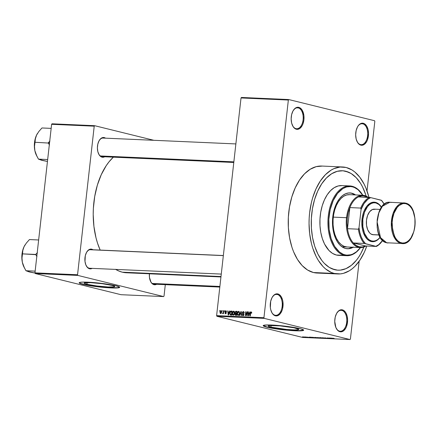 <?xml version="1.0" encoding="UTF-8"?>
<svg xmlns="http://www.w3.org/2000/svg" width="437" height="437" viewBox="0 0 437 437"><rect width="100%" height="100%" fill="white"/><g stroke="black" fill="none" stroke-linecap="round" stroke-linejoin="round"><path stroke-width="0.66" d="M271.628 312.198A10.477 6.085 92.5 0 0 275.02 315.219L275.43 315.814A11.062 6.424 -87.5 0 1 271.738 312.411A11.062 6.424 -87.5 0 1 272.42 296.936A11.062 6.424 -87.5 0 1 277.888 293.932L276.632 293.839L274.168 294.909L272.087 297.499L270.7 301.213L270.35 307.621L270.721 309.658L272.125 313.105L274.223 315.301L275.43 315.814L277.943 315.58L280.259 313.711L282.029 310.505L282.619 308.538L282.968 302.131L282.597 300.093L281.188 296.641L279.096 294.445L277.888 293.932L277.348 294.489A10.477 6.085 92.5 0 0 272.295 297.138A10.477 6.085 -87.5 0 1 276.648 294.385A10.477 6.085 -87.5 0 1 277.348 294.489L275.944 294.429L277.348 294.489A10.477 6.085 -87.5 0 1 282.231 305.731A10.477 6.085 -87.5 0 1 275.725 315.323A10.477 6.085 -87.5 0 1 275.02 315.219A10.477 6.085 92.5 0 0 282.171 306.332A10.477 6.085 92.5 0 0 277.348 294.489L277.888 293.932A11.062 6.424 -87.5 0 1 282.979 306.435A11.062 6.424 -87.5 0 1 275.43 315.814L275.02 315.219A10.477 6.085 -87.5 0 1 271.628 312.193M295.953 128.642A10.477 6.085 92.5 0 0 303.098 119.754A10.477 6.085 92.5 0 0 298.274 107.912L298.815 107.355A11.062 6.424 -87.5 0 1 303.906 119.858A11.062 6.424 -87.5 0 1 296.357 129.237L295.953 128.642A10.477 6.085 -87.5 0 1 292.555 125.616A10.477 6.085 92.5 0 0 295.953 128.642L296.357 129.237L297.613 129.33L300.077 128.26L302.158 125.67L302.956 123.922L303.906 119.858L303.895 115.548L302.12 110.064L300.022 107.868L298.815 107.355L296.302 107.589L295.095 108.332L293.014 110.922L291.626 114.631L291.151 118.902L291.648 123.081L293.058 126.528L295.15 128.724L296.357 129.237A11.062 6.424 -87.5 0 1 292.664 125.834A11.062 6.424 -87.5 0 1 293.347 110.359A11.062 6.424 -87.5 0 1 298.815 107.355L298.274 107.912A10.477 6.085 -87.5 0 1 303.158 119.148A10.477 6.085 -87.5 0 1 296.652 128.74A10.477 6.085 -87.5 0 1 295.953 128.642M360.47 144.56A10.477 6.085 92.5 0 0 367.621 135.672A10.477 6.085 92.5 0 0 362.797 123.829L363.333 123.278A11.062 6.424 -87.5 0 1 368.424 135.776A11.062 6.424 -87.5 0 1 360.88 145.16L360.47 144.56A10.477 6.085 -87.5 0 1 357.073 141.539A10.477 6.085 92.5 0 0 360.47 144.56L360.88 145.16L362.136 145.253L364.595 144.183L366.681 141.593L367.473 139.845L368.544 133.613L368.041 129.434L366.638 125.987L364.545 123.791L363.333 123.278L360.82 123.513L358.504 125.381L357.532 126.845L356.15 130.554L355.669 134.825L356.171 138.999L357.575 142.451L359.667 144.647L360.88 145.16A11.062 6.424 -87.5 0 1 357.182 141.752A11.062 6.424 -87.5 0 1 357.865 126.277A11.062 6.424 -87.5 0 1 363.333 123.278L362.797 123.829A10.477 6.085 -87.5 0 1 367.675 135.071A10.477 6.085 -87.5 0 1 361.17 144.663A10.477 6.085 -87.5 0 1 360.47 144.56M339.544 331.142A10.477 6.085 92.5 0 0 346.694 322.249A10.477 6.085 92.5 0 0 341.865 310.407L342.406 309.855A11.062 6.424 -87.5 0 1 347.497 322.353A11.062 6.424 -87.5 0 1 339.953 331.738L339.544 331.142A10.477 6.085 -87.5 0 1 336.146 328.116A10.477 6.085 92.5 0 0 339.544 331.142L339.953 331.738L341.21 331.83L343.668 330.76L345.749 328.171L346.546 326.423L347.617 320.19L347.115 316.011L345.711 312.564L343.613 310.368L342.406 309.855L339.893 310.09L338.686 310.833L336.605 313.422L335.223 317.131L334.742 321.403L335.84 327.428L337.626 330.306L339.953 331.738A11.062 6.424 -87.5 0 1 336.255 328.329A11.062 6.424 -87.5 0 1 336.938 312.854A11.062 6.424 -87.5 0 1 342.406 309.855L341.865 310.407A10.477 6.085 -87.5 0 1 346.749 321.648A10.477 6.085 -87.5 0 1 340.243 331.241A10.477 6.085 -87.5 0 1 339.544 331.142M86.936 284.269L87.127 282.592L86.936 284.269L84.521 283.482L84.161 283.16L84.385 282.897L90.656 282.657L102.083 283.679L111.965 285.377A15.388 1.448 6.4 0 1 114.745 286.541A15.388 1.448 6.4 0 1 103.984 286.721A15.388 1.448 6.4 0 1 86.936 284.269A15.388 1.448 6.4 0 1 84.155 283.11A15.388 1.448 6.4 0 1 94.916 282.93A15.388 1.448 6.4 0 1 111.965 285.377L114.374 286.164L114.74 286.492L114.516 286.748L108.245 286.994L96.817 285.967L86.936 284.269M79.228 282.673A20.37 1.917 -173.6 0 0 82.883 284.094L82.861 284.323A20.37 1.917 6.4 0 1 79.179 282.783A20.37 1.917 6.4 0 1 93.42 282.548A20.37 1.917 6.4 0 1 115.991 285.787L106.732 284.066L93.092 282.521L83.478 282.094L79.916 282.368L79.184 282.848L80.905 283.777L86.952 285.186L105.754 287.59L118.307 287.852L119.367 287.606L119.52 287.054L115.991 285.787A20.37 1.917 6.4 0 1 119.667 287.327A20.37 1.917 6.4 0 1 105.426 287.562A20.37 1.917 6.4 0 1 82.861 284.323L82.883 284.094A20.37 1.917 -173.6 0 0 104.864 287.284A20.37 1.917 -173.6 0 0 119.645 287.207M295.986 328.236A15.388 1.448 6.4 0 1 298.766 329.4A15.388 1.448 6.4 0 1 288.005 329.58A15.388 1.448 6.4 0 1 270.956 327.127L271.148 325.45L270.956 327.127L268.181 326.018L269.208 325.57L280.133 325.887L294.03 327.799L298.761 329.351L297.734 329.793L294.538 329.919L286.809 329.476L270.956 327.127A15.388 1.448 6.4 0 1 268.176 325.969A15.388 1.448 6.4 0 1 278.937 325.789A15.388 1.448 6.4 0 1 295.986 328.236M263.232 325.478L266.903 326.952A20.37 1.917 -173.6 0 0 288.884 330.143A20.37 1.917 -173.6 0 0 303.666 330.066L299.416 330.645L289.802 330.219L278.052 328.941L266.903 326.952A20.37 1.917 -173.6 0 1 263.249 325.532M300.011 328.646A20.37 1.917 6.4 0 1 303.688 330.186A20.37 1.917 6.4 0 1 289.447 330.421A20.37 1.917 6.4 0 1 266.881 327.182L278.025 329.17L289.775 330.448L300.541 330.847L302.95 330.596L303.688 330.115L301.071 328.924L294.298 327.488L277.113 325.379L268.799 324.953L263.937 325.226L263.254 325.527L263.347 325.915L266.881 327.182A20.37 1.917 6.4 0 1 263.2 325.641A20.37 1.917 6.4 0 1 277.446 325.401A20.37 1.917 6.4 0 1 300.011 328.646M89.536 268.771L89.126 268.176A9.314 5.408 -87.5 0 1 86.122 265.51A9.314 5.408 92.5 0 0 89.126 268.176L89.536 268.771L90.661 268.859L92.163 268.373A9.893 5.747 -87.5 0 1 89.536 268.771A9.893 5.747 -87.5 0 1 86.231 265.723A9.893 5.747 -87.5 0 1 86.843 251.876A9.893 5.747 -87.5 0 1 91.732 249.194A9.893 5.747 -87.5 0 1 92.988 249.767L90.606 249.112L88.405 250.068L86.542 252.384L85.302 255.705L84.991 261.441L85.86 264.92L87.455 267.493L89.536 268.771M91.251 249.691L91.732 249.194L91.251 249.691M149.432 273.491L149.443 277.348L151.033 282.253L151.907 283.4L153.988 284.678L156.615 284.279A9.893 5.747 -87.5 0 1 153.988 284.678L153.578 284.083A9.314 5.408 -87.5 0 1 150.574 281.412M102.056 157.173L101.646 156.577A9.314 5.408 -87.5 0 1 98.642 153.906A9.314 5.408 92.5 0 0 101.646 156.577L102.056 157.173L103.176 157.254L104.683 156.774A9.893 5.747 -87.5 0 1 102.056 157.173A9.893 5.747 -87.5 0 1 98.746 154.124A9.893 5.747 -87.5 0 1 99.357 140.277A9.893 5.747 -87.5 0 1 104.252 137.595A9.893 5.747 -87.5 0 1 105.503 138.163L103.127 137.508L100.925 138.469L99.062 140.785L97.822 144.106L97.391 147.925L97.839 151.661L99.095 154.747L100.974 156.714L102.056 157.173M103.771 138.087L104.252 137.595L103.771 138.087M340.461 310.346L341.865 310.407L340.461 310.346M361.388 123.769L362.797 123.829L361.388 123.769M296.87 107.846L298.274 107.912L296.87 107.846M342.57 166.972L321.747 166.049A53.549 31.109 92.5 0 0 288.491 215.075A53.549 31.109 92.5 0 0 313.438 272.524L334.267 273.447A53.549 31.109 -87.5 0 1 309.32 215.998A53.549 31.109 -87.5 0 1 342.57 166.972A53.549 31.109 -87.5 0 1 346.148 167.486A53.549 31.109 -87.5 0 1 368.959 197.355L366.042 188.342L364.212 184.305L359.869 177.302L354.778 171.96L352.003 169.977L346.148 167.486L340.068 167.032L333.988 168.633L331.028 170.184L325.39 174.724L320.326 181.022L316.022 188.833L312.652 197.863L311.357 202.724L309.609 212.917L309.178 218.145L309.041 223.4L309.664 233.768L311.466 243.622L312.788 248.238L316.202 256.628L318.267 260.321L323.009 266.526L325.641 268.974L331.295 272.453L334.267 273.447L313.438 272.524L317.038 273.043M115.701 269.416A61.699 35.845 92.5 0 0 122.273 272.175L220.996 276.539L122.273 272.175L126.419 272.775M113.363 157.156A61.699 35.845 92.5 0 0 100.177 250.084L97.522 243.136L96.003 237.815L93.928 226.459L93.207 214.512L93.365 208.46L94.709 196.497L97.369 185.091L101.258 174.691L106.213 165.689L109.031 161.821L113.363 157.156M233.79 162.477L102.269 156.665A9.314 5.408 -87.5 0 1 101.646 156.577M219.811 287.071L154.201 284.17A9.314 5.408 -87.5 0 1 153.578 284.083L153.988 284.678A9.893 5.747 -87.5 0 1 150.683 281.63A9.893 5.747 -87.5 0 1 149.405 273.791M221.269 274.081L89.749 268.263A9.314 5.408 -87.5 0 1 89.126 268.176M345.733 171.233A49.763 28.913 -87.5 0 1 366.14 196.104L365.693 194.656L366.14 196.104A49.763 28.913 -87.5 0 0 345.733 171.233L351.173 173.544L356.193 177.662L360.596 183.425L362.513 186.856L365.693 194.656L362.513 186.856L360.596 183.425L356.193 177.662L351.173 173.544L348.491 172.156L342.914 170.78L345.733 171.233A49.763 28.913 -87.5 0 0 342.406 170.752A49.763 28.913 -87.5 0 1 345.733 171.233M363.89 247.025A49.763 28.913 -87.5 0 1 338.009 270.186A49.763 28.913 -87.5 0 1 334.687 269.7A49.763 28.913 -87.5 0 1 311.499 216.315A49.763 28.913 -87.5 0 1 342.406 170.752A49.763 28.913 -87.5 0 0 311.499 216.315A49.763 28.913 -87.5 0 0 334.687 269.7L329.241 267.389L324.221 263.271L321.932 260.583L317.901 254.077L314.722 246.277L312.526 237.488L311.395 228.043L311.368 218.309L312.45 208.657L314.602 199.458L317.732 191.067L321.73 183.808L326.439 177.957L331.672 173.735L337.238 171.315L342.914 170.78L337.238 171.315L331.672 173.735L326.439 177.957L321.73 183.808L317.732 191.067L314.602 199.458L312.45 208.657L311.368 218.309L311.395 228.043L312.526 237.488L314.722 246.277L317.901 254.077L321.932 260.583L324.221 263.271L329.241 267.389L331.923 268.777L337.501 270.153L334.687 269.7A49.763 28.913 -87.5 0 0 338.009 270.186A49.763 28.913 -87.5 0 0 363.89 247.025L360.782 253.657L358.684 257.125L356.406 260.244L351.414 265.303L345.989 268.64L340.336 270.126L337.501 270.153L340.336 270.126L345.989 268.64L351.414 265.303L356.406 260.244L358.684 257.125L360.782 253.657L363.89 247.025M241.027 97.948L216.61 315.623L263.937 317.715L288.354 100.04L241.027 97.948L241.426 97.456L288.753 99.549L374.558 120.721L374.826 121.377L367.025 190.914L374.826 121.377L374.558 120.721L288.753 99.549L288.354 100.04L288.753 99.549L241.426 97.456L241.027 97.948L216.61 315.623L216.878 316.279L264.21 318.371L350.01 339.544L302.683 337.451L216.878 316.279L216.61 315.623L263.937 317.715L288.354 100.04L241.027 97.948M222.204 311.242L222.57 310.68L222.204 311.242M223.302 312.237L223.476 310.718L223.777 310.729L223.444 313.662L223.198 313.182L222.854 313.673L222.509 313.515L223.302 312.237L222.509 313.515L223.198 313.182L223.444 313.662L223.777 310.729L223.476 310.718L223.766 310.789L223.476 310.718L223.302 312.237L223.597 312.308L223.302 312.237M224.268 311.33L224.634 310.767L224.268 311.33M225.776 311.188L226.47 311.745L225.842 310.767L225.006 311.685L225.317 311.761L225.039 311.505L225.541 310.816L226.262 310.953L226.47 311.745L225.776 311.188L225.312 311.696L226.131 312.373L226.279 313.083L225.377 313.788L224.913 312.936L225.552 313.389L225.973 312.908L225.115 312.318L225.006 311.685L225.978 313.045L225.552 313.389L224.913 312.936L225.514 313.804L226.29 313.001L225.317 311.625L225.776 311.188L226.437 311.341M229.174 312.182L229.567 310.986L229.884 311.002L228.518 314.99L228.201 314.979L227.688 310.904L228.005 310.92L228.13 312.133L229.174 312.182L228.13 312.133L228.005 310.92L227.688 310.904L228.201 314.979L228.518 314.99L229.884 311.002L229.567 310.986L229.862 311.062L229.567 310.986L229.174 312.182L229.458 312.247L229.174 312.182M233.675 311.117L234.412 311.652L234.614 313.182L234.128 314.7L233.139 315.246L232.375 314.487L232.342 312.75L232.834 311.57L233.675 311.117L232.746 311.696L232.282 313.127L233.211 315.252L234.614 313.182L234.472 311.789L233.844 311.139M238.624 311.335L239.46 312.111L239.536 313.58L238.973 315.055L238.089 315.465L237.324 314.706L237.291 312.968L237.783 311.789L238.624 311.335L237.695 311.914L237.231 313.345L238.16 315.47L239.558 313.4L239.416 312.007L238.793 311.357M251.117 312.362L251.384 313.214L251.696 313.176L251.625 312.193L251.182 311.887L251.646 312.247L251.696 313.176L251.384 313.214L251.264 312.417L250.783 312.586L250.341 315.956L250.04 315.94L250.477 312.542L251.182 311.887L250.346 313.209L250.04 315.94L250.341 315.956L250.756 312.652L251.701 312.499L251.215 312.384M249.483 313.078L249.877 311.887L250.193 311.898L248.822 315.891L248.506 315.875L247.998 311.799L248.314 311.816L248.44 313.029L249.483 313.078L248.44 313.029L248.314 311.816L247.998 311.799L248.506 315.875L248.822 315.891L250.193 311.898L249.877 311.887L250.172 311.958L249.877 311.887L249.483 313.078L249.767 313.149L249.483 313.078M246.992 315.001L247.353 311.772L247.653 311.789L247.2 315.82L246.883 315.804L245.971 312.515L245.61 315.749L245.31 315.733L245.763 311.701L246.086 311.718L246.992 315.001L246.086 311.718L245.763 311.701L245.31 315.733L245.61 315.749L245.971 312.515L246.883 315.804L247.2 315.82L247.653 311.789L247.353 311.772L247.648 311.843L247.353 311.772L246.992 315.001L247.287 315.072L246.992 315.001M243.272 312.013L244.196 312.947L243.349 311.543L242.278 312.668L242.579 312.745L242.278 312.668L242.497 312.018L243.556 311.576L244.19 312.439L243.89 312.985L243.551 312.094L242.655 312.4L242.672 313.127L243.677 313.728L243.933 314.416L243.606 315.394L242.754 315.656L242.169 314.438L243.092 315.208L243.611 314.269L242.448 313.476L242.278 312.668L242.628 313.651L243.573 314.176L243.622 314.585L242.857 315.192L243.617 315.377L242.169 314.438L242.939 315.683L243.922 314.613L242.584 312.679L243.272 312.013L244.146 312.215M239.531 315.476L240.929 311.488L241.224 311.505L241.661 315.574L241.35 315.558L241.038 311.969L239.847 315.492L239.531 315.476L239.847 315.492L241.038 311.969L241.35 315.558L241.661 315.574L241.224 311.505L240.929 311.488L241.229 311.565L240.929 311.488L239.531 315.476M235.046 312.417L235.614 311.357L237.029 311.319L236.575 315.35L235.062 315.011L235.346 313.427L235.046 312.417L235.346 313.427L234.926 314.258L235.641 315.306L236.575 315.35L237.029 311.319L236.095 311.275L237.007 311.499L236.095 311.275L235.046 312.417M229.829 313.045L230.496 311.286L232.08 311.1L231.626 315.126L230.13 314.853L229.813 313.187L230.315 314.995L231.626 315.126L232.08 311.1L231.195 311.057L232.058 311.27L231.195 311.057L229.829 313.045L230.124 313.116L229.829 313.045M219.991 312.067L220.587 310.685L221.461 310.8L221.657 312.237L221.078 313.466L220.292 313.433L219.98 312.193L220.663 313.591L221.674 312.111L221.237 310.614L219.991 312.067M219.363 311.117L219.729 310.554L219.363 311.117M350.408 339.052L359.132 261.304L350.408 339.052L350.01 339.544L264.21 318.371L263.937 317.715L264.21 318.371L216.878 316.279L302.683 337.451L350.01 339.544L350.408 339.052M303.819 336.9L304.452 336.993L303.819 336.9M305.884 336.987L306.517 337.085L305.884 336.987M311.122 337.222L309.243 337.135L312.848 337.768L311.434 337.233L309.243 337.135L312.848 337.768L311.122 337.222M316.421 337.522L314.684 337.446L317.502 337.981L314.684 337.446L317.579 337.981L316.421 337.522M321.37 337.741L319.633 337.648L322.451 338.2L319.633 337.664L322.528 338.2L321.37 337.741M324.866 337.823L327.755 338.396L324.604 337.948M331.426 338.118L329.553 338.036L332.841 338.653L331.743 338.134L329.553 338.036L332.841 338.653L331.426 338.118M333.333 338.227L332.459 338.238L334.676 338.735L332.792 338.331L334.676 338.735L333.333 338.227M328.903 338.009L330.765 338.467L327.313 337.938L329.64 338.511L328.078 338.063L331.536 338.593L327.635 337.948L329.64 338.511L328.078 338.063L331.536 338.593L328.903 338.009M322.479 337.725L323.861 338.254L322.916 337.796L325.997 338.347L322.774 337.735L323.861 338.254L322.916 337.796L325.997 338.347L322.479 337.725M317.633 337.506L320.905 338.123L317.409 337.637M312.75 337.293L315.956 337.905L312.75 337.293C312.029 337.288 312.045 337.364 312.783 337.533L315.956 337.905L312.75 337.293C312.029 337.288 312.045 337.364 312.783 337.533L312.783 337.533M307.348 337.118L309.445 337.479L307.178 337.151M305.026 336.949L307.02 337.38L305.026 336.949M302.519 336.834L304.649 337.222L302.579 337.02M164.022 296.089L165.306 284.662L164.022 296.089L163.624 296.581L121.027 294.702L35.222 273.529L77.819 275.408L163.624 296.581L77.819 275.408L77.551 274.753L94.217 126.178L51.621 124.299L34.955 272.868L77.551 274.753L94.217 126.178L94.616 125.687L153.84 140.299L94.616 125.687L94.217 126.178L51.621 124.299L52.019 123.802L94.616 125.687L52.019 123.802L51.621 124.299L34.955 272.868L35.222 273.529L34.955 272.868L77.551 274.753L77.819 275.408L35.222 273.529L121.027 294.702L163.624 296.581L164.022 296.089M115.526 269.307L118.848 271.027L122.273 272.175A61.699 35.845 92.5 0 0 126.397 272.77L220.947 276.954M86.717 252.083A9.314 5.408 -87.5 0 1 90.574 249.658A9.314 5.408 -87.5 0 1 91.196 249.751A9.314 5.408 92.5 0 0 86.717 252.083M103.711 138.147A9.314 5.408 92.5 0 0 99.232 140.485A9.314 5.408 -87.5 0 1 103.088 138.059L235.871 143.926M322.298 166.082L316.186 166.655L310.199 169.266L304.567 173.806L299.498 180.099L295.199 187.915L291.829 196.945L289.518 206.838L288.349 217.227L288.376 227.699L289.594 237.859L291.96 247.32L293.544 251.668L297.444 259.403L302.186 265.603L307.582 270.033L313.438 272.524A53.549 31.109 92.5 0 0 317.016 273.043L337.845 273.961A53.549 31.109 -87.5 0 1 334.267 273.447L340.347 273.901L343.4 273.354L349.392 270.749L352.266 268.711L355.024 266.209L360.088 259.911L364.392 252.1L366.807 246.026A53.549 31.109 -87.5 0 1 337.845 273.961M293.222 110.561A10.477 6.085 -87.5 0 1 297.575 107.808A10.477 6.085 -87.5 0 1 298.274 107.912A10.477 6.085 92.5 0 0 293.222 110.561M357.739 126.484A10.477 6.085 -87.5 0 1 362.098 123.731A10.477 6.085 -87.5 0 1 362.797 123.829A10.477 6.085 92.5 0 0 357.745 126.479M336.812 313.061A10.477 6.085 -87.5 0 1 341.166 310.308A10.477 6.085 -87.5 0 1 341.865 310.407A10.477 6.085 92.5 0 0 336.812 313.061M150.574 281.417A9.314 5.408 92.5 0 0 153.578 284.083M79.212 282.619L80.932 283.547L85.472 284.667L97.937 286.579L112.659 287.754L117.526 287.704L119.64 287.213M332.033 338.342L331.197 338.304L332.033 338.342M320.141 337.61L319.633 337.664M322.162 337.938L320.479 337.872L322.255 338.134M319.638 337.872L318.781 337.839L319.638 337.872M315.192 337.391L314.684 337.446M317.213 337.719L315.53 337.654L317.306 337.916M314.602 337.79L313.067 337.304L314.624 337.79M312.641 337.413L313.061 337.359M311.728 337.44L310.887 337.408L311.728 337.44M303.939 337.074L302.754 336.894L304.043 337.206M320.479 337.872L320.037 337.703L320.414 337.681M315.53 337.654L315.099 337.511L315.465 337.462M250.641 313.28L250.346 313.209L250.641 313.28M251.625 312.193L251.182 311.887M249.511 313.591L249.472 313.285L249.511 313.591M248.32 311.881L247.998 311.799L248.32 311.881M249.696 313.34L248.44 313.029L249.696 313.34M249.325 313.542L248.915 314.706L249.205 314.777L248.915 314.706L248.691 315.459L248.489 313.509L249.603 313.613L248.489 313.509L248.691 315.459L249.325 313.542M246.331 312.602L245.971 312.515L246.331 312.602M246.102 311.789L245.763 311.701L246.102 311.789M242.475 314.514L242.169 314.438L242.475 314.514M242.983 315.208L243.627 315.367M243.917 314.662L243.622 314.585L243.917 314.662M243.922 314.258L243.573 314.176L243.922 314.258M243.879 314.066L243.13 313.881L243.879 314.066M243.83 313.946L242.628 313.651L243.83 313.946M244.119 312.023L243.83 312.346M243.507 315.219L243.638 315.629M237.526 313.422L237.231 313.345L237.526 313.422M238.072 312.007L237.695 311.914L238.072 312.007M238.575 311.805L237.815 312.34L237.52 314.066L238.209 315.001L237.559 314.29L237.531 313.373L238.575 311.805L239.552 313.455L238.209 315.001L238.875 315.164L238.094 314.984L238.864 315.17M235.8 314.842L236.619 314.935L236.324 314.864L236.461 313.657L235.379 313.793L235.232 314.203L235.576 313.657L236.756 313.733L236.461 313.657L236.324 314.864L234.926 314.258L236.832 315.132M236.253 313.651L235.346 313.427L236.253 313.651M236.597 313.695L236.395 313.307M237.04 311.647L236.696 311.887M236.362 313.039L236.625 313.717M235.92 313.16L236.515 313.187L236.674 311.772L236.515 313.187L236.81 313.258L235.92 313.16L236.794 313.378L235.685 313.132L235.346 312.428L235.718 311.783L236.969 311.849L235.718 311.783L235.335 312.581L235.554 313.078L237.018 313.46M232.577 313.203L232.282 313.127L232.577 313.203M233.626 311.586L232.746 311.696L233.123 311.789L232.582 313.154L233.74 311.603L234.314 313.16L233.26 314.782L233.926 314.946L233.145 314.766L233.921 314.951M234.603 313.236L234.314 313.16L234.603 313.236M233.26 314.782L232.61 314.072L232.582 313.154L232.834 314.558L233.702 314.635L234.33 312.903L233.729 311.603L234.467 311.783M230.315 314.995L230.78 315.093M231.413 315.121L231.233 314.749M231.228 314.733L231.463 315.181M230.845 314.618L231.381 314.645L231.725 311.554L231.381 314.645L231.676 314.716L230.845 314.618L231.659 314.82L230.425 314.52L230.13 313.067L230.359 312.084L231.725 311.554L230.818 311.576L230.359 312.084L230.13 313.963L230.845 314.618L230.425 314.52M229.201 312.69L229.163 312.389L229.201 312.69M228.01 310.986L227.688 310.904L228.01 310.986M229.392 312.444L228.13 312.133L229.392 312.444M229.021 312.646L228.382 314.564L228.18 312.608L229.299 312.717L228.18 312.608L228.382 314.564L229.021 312.646M226.437 311.352L225.945 311.231M225.219 313.012L224.913 312.936L225.219 313.012M225.552 313.389L226.098 313.52L225.219 312.897M226.268 313.116L225.978 313.045L226.268 313.116M226.295 312.892L225.913 312.799L226.295 312.892M226.295 312.794L225.585 312.619L226.295 312.794M223.493 313.253L223.198 313.182L223.493 313.253M222.509 313.515L222.783 313.684M223.531 312.919L223.181 312.832L223.531 312.919M220.718 313.176L221.373 312.1L220.718 313.176L221.253 313.307L220.647 313.165L220.297 312.051L220.953 310.975L221.668 312.171L221.024 310.986L221.63 311.133L221.089 311.007M238.209 315.001L238.837 314.673L239.225 313.657L239.192 312.373L238.678 311.821L239.416 312.002M220.953 310.975L220.472 311.363L220.286 312.586L221.248 313.313M353.517 247.08L348.802 248.724L345.629 248.484A27.941 16.229 -87.5 0 1 332.612 218.511A27.941 16.229 -87.5 0 1 349.961 192.93A27.941 16.229 -87.5 0 1 351.829 193.203L351.353 193.181A27.941 16.229 92.5 0 0 349.726 192.925M362.797 195.284L358.067 189.734L354.445 187.506L352.539 186.867L350.594 186.555L346.678 186.927L342.837 188.598L337.544 193.394L333.218 200.556L330.225 209.465L328.826 219.358L329.137 229.37L331.142 238.657L334.655 246.402L339.385 251.952L343.012 254.181L344.913 254.82L346.858 255.132L350.774 254.76L352.714 254.088L356.461 251.783L360.459 247.577A34.343 19.949 -87.5 0 1 344.913 254.82L344.378 255.372A34.922 20.288 -87.5 0 1 328.111 217.91A34.922 20.288 -87.5 0 1 349.797 185.933A34.922 20.288 -87.5 0 1 352.129 186.271A34.922 20.288 -87.5 0 1 362.819 195.252A34.922 20.288 92.5 0 0 352.129 186.271L352.539 186.867A34.343 19.949 -87.5 0 1 362.776 195.246M338.309 255.334L336.332 255.017L344.378 255.372A34.922 20.288 92.5 0 0 360.503 247.582A34.922 20.288 -87.5 0 1 346.71 255.711A34.922 20.288 -87.5 0 1 344.378 255.372L336.332 255.017A34.922 20.288 92.5 0 0 338.664 255.355L346.71 255.711M347.087 246.987L347.098 246.987A26.193 15.219 -87.5 0 1 345.345 246.736A26.193 15.219 -87.5 0 1 333.141 218.637A26.193 15.219 -87.5 0 1 349.409 194.656L362.661 195.241A26.193 15.219 -87.5 0 1 368.167 197.322A26.193 15.219 92.5 0 0 346.541 217.713L347.344 217.817A25.608 14.88 -87.5 0 1 349.862 207.591A25.608 14.88 -87.5 0 1 358.466 196.89A25.608 14.88 -87.5 0 1 367.643 197.295M349.797 185.933L341.75 185.578A34.922 20.288 92.5 0 0 320.064 217.55A34.922 20.288 92.5 0 0 336.332 255.017L332.513 253.394L328.99 250.505L324.554 244.054L322.326 238.58L320.78 232.413L319.988 225.787L319.971 218.953L320.731 212.18L322.238 205.723L324.434 199.835L327.242 194.744L330.547 190.636L334.218 187.675L338.123 185.976L342.111 185.599M349.775 192.93L351.353 193.181A27.941 16.229 92.5 0 1 355.052 194.907L351.353 193.181L353.375 193.722L355.527 194.924A27.941 16.229 -87.5 0 0 351.829 193.203L348.655 192.963L345.481 193.799L342.433 195.672L339.631 198.513L337.178 202.211L335.163 206.625L333.677 211.59L332.765 216.905L332.464 222.373L332.792 227.781L333.731 232.926L335.245 237.602L337.282 241.639L339.751 244.873L342.57 247.184L345.629 248.484A27.941 16.229 -87.5 0 0 347.491 248.757A27.941 16.229 -87.5 0 0 353.211 247.26M352.129 186.271A34.922 20.288 92.5 0 0 328.296 215.9A34.922 20.288 92.5 0 0 344.378 255.372L344.913 254.82A34.343 19.949 -87.5 0 1 329.105 216.004A34.343 19.949 -87.5 0 1 352.539 186.867L352.129 186.271M348.327 248.702L353.047 247.058M347.109 246.992L343.892 246.25L341.128 244.551L338.637 241.934L336.512 238.509L334.84 234.407L333.682 229.78L333.087 224.809L333.076 219.685L333.644 214.605L334.775 209.765L336.424 205.352L338.528 201.528L341.007 198.447L343.761 196.229L346.688 194.951L349.676 194.673M347.257 248.74A27.941 16.229 92.5 0 0 352.741 247.238M28.094 271.503L35.036 273.065L29.252 271.929L25.952 270.727L35.151 271.137L25.952 270.727L23.729 266.483L22.331 262.216L21.992 258.016L22.5 253.864L35.796 254.656A18.075 10.499 -87.5 0 1 35.839 254.279L37.413 252.646L35.752 254.454L22.5 253.864L22.861 250.259L24.079 246.632A15.748 9.15 92.5 0 0 22.003 254.126L22.511 253.908L22.003 254.126L21.85 256.18L22.331 262.216L21.992 258.016L22.861 250.259L24.079 246.632L26.34 243.081L29.443 239.569L38.647 239.973L29.443 239.569L26.34 243.081L24.079 246.632L22.762 250.172L22.003 254.126A15.748 9.15 92.5 0 0 22.331 262.216L24.133 267.357M35.796 254.656L36.959 256.65L35.796 254.656A18.075 10.499 92.5 0 1 35.839 254.279L35.796 254.656M24.991 244.993A15.748 9.15 92.5 0 0 24.964 245.042L24.079 246.632A15.748 9.15 92.5 0 1 24.964 245.042L25.089 244.835M24.406 267.886L22.331 262.216A15.748 9.15 92.5 0 0 23.986 267.078L25.952 270.727L30.443 272.082M223.34 255.618L89.825 249.713L223.34 255.618M100.346 155.954L233.861 161.854L100.346 155.954M219.882 286.448L152.278 283.46L219.882 286.448M367.878 197.442L366.375 196.623L363.234 195.852L361.634 195.902L358.466 196.89A25.608 14.88 92.5 0 0 349.862 207.591L360.743 208.072L361.055 209.563A25.029 14.541 -87.5 0 1 370.674 197.6L381.168 200.19A25.029 14.541 -87.5 0 1 384.178 204.303L381.545 200.381A25.608 14.88 -87.5 0 1 384.183 204.303A25.608 14.88 92.5 0 0 381.545 200.381L370.674 197.6L367.817 199.294L363.999 203.566L361.055 209.563L359.017 227.737L358.378 229.185L347.491 228.704L349.862 207.591L360.743 208.072L361.055 209.563L359.017 227.737L359.859 232.56L361.262 236.947L363.169 240.7L365.507 243.671L376.377 246.452A25.608 14.88 92.5 0 0 382.583 240.448A25.608 14.88 -87.5 0 1 376.377 246.452L365.49 245.965L353.298 242.961L364.185 243.442L376.377 246.452L365.49 245.965A25.608 14.88 -87.5 0 1 353.298 242.961L356.084 245.414L359.138 246.768L362.322 246.954L365.49 245.965L353.298 242.961A25.608 14.88 -87.5 0 1 347.491 228.704A25.608 14.88 -87.5 0 1 347.344 217.817L347.076 223.302L347.491 228.704L349.862 207.591L348.289 212.497L347.344 217.817L346.541 217.713A26.193 15.219 92.5 0 0 366.015 245.993A26.193 15.219 -87.5 0 1 360.35 247.577A26.193 15.219 -87.5 0 1 346.541 217.713L333.289 217.129L346.541 217.713A26.193 15.219 -87.5 0 1 362.661 195.241M370.674 197.6L358.466 196.89L369.352 197.371A25.608 14.88 92.5 0 0 360.743 208.072A25.608 14.88 -87.5 0 1 369.352 197.371L370.674 197.6M382.577 240.443A25.029 14.541 -87.5 0 1 376 246.26L378.857 244.573L382.675 240.295M347.491 228.704A25.608 14.88 92.5 0 0 353.298 242.961L364.185 243.442A25.608 14.88 -87.5 0 1 358.378 229.185L347.491 228.704M358.378 229.185A25.608 14.88 92.5 0 0 364.185 243.442L365.507 243.671A25.029 14.541 -87.5 0 1 359.017 227.737L358.378 229.185M405.416 203.096L404.056 202.899L396.583 206.892L393.054 213.48L391.339 222.597L394.715 238.263L400.893 243.404A0.584 0.47 -76.1 0 0 401.434 242.852C398.036 242.819 390.847 235.008 392.322 220.483C394.103 206.029 402.603 202.091 405.826 203.691A0.584 0.47 -76.1 0 0 405.416 203.096A0.584 0.47 103.9 0 1 405.826 203.691L403.575 203.522L401.33 204.112L399.172 205.439L397.184 207.455L394.021 213.201L392.59 218.576L392.158 222.411L392.623 230.037L394.758 236.636L396.359 239.225L398.244 241.197L400.336 242.48L402.553 243.027L404.809 242.819L407.022 241.852L409.103 240.175L410.977 237.848L413.812 231.626L414.937 226.06L414.915 218.358L413.178 211.399L411.736 208.542L409.982 206.248L407.989 204.614L405.826 203.691C409.218 203.718 416.406 211.53 414.937 226.06C413.156 240.514 404.651 244.452 401.434 242.852A0.584 0.47 103.9 0 1 400.893 243.404A20.37 11.837 -87.5 0 1 391.405 221.548A20.37 11.837 -87.5 0 1 404.056 202.899A20.37 11.837 -87.5 0 1 405.416 203.096M389.859 202.271L405.492 203.107C420.05 205.559 416.985 245.321 402.253 243.6A20.37 11.837 -87.5 0 1 400.893 243.404L386.696 242.775A20.37 11.837 92.5 0 0 388.056 242.972L386.619 242.764C372.062 240.312 375.126 200.55 389.859 202.271A20.37 11.837 92.5 0 0 377.207 220.92A20.37 11.837 92.5 0 0 386.696 242.775A0.584 0.47 103.9 0 1 386.543 242.737A0.584 0.47 -76.1 0 0 386.696 242.775L380.518 237.635L377.136 221.969L378.852 212.852L382.386 206.264L389.859 202.271L391.219 202.468M381.435 207.269A19.206 11.16 -87.5 0 0 375.94 202.948L373.761 202.784L371.581 203.358L369.483 204.647L367.555 206.603L364.485 212.18L362.836 219.243L362.857 226.721L364.545 233.473L367.643 238.471L369.582 240.06L371.679 240.956A19.206 11.16 -87.5 0 0 380.108 237.247L378.136 239.257L376.044 240.547L373.859 241.12L371.679 240.956L371.144 241.508A19.791 11.499 92.5 0 0 380.135 237.291L377.792 239.76L375.634 241.087L372.258 241.688L371.144 241.508L371.679 240.956A19.206 11.16 -87.5 0 1 362.836 219.243A19.206 11.16 -87.5 0 1 375.94 202.948L375.536 202.353A19.791 11.499 92.5 0 0 362.033 219.139A19.791 11.499 92.5 0 0 371.144 241.508L368.975 240.59L366.982 238.952L365.228 236.663L363.202 232.194L362.328 228.698L361.82 223.012L362.3 217.238L363.152 213.578L364.398 210.241L366.894 206.117L369.942 203.347L372.155 202.386L374.416 202.173L377.699 203.271L379.693 204.909L381.463 207.231A19.791 11.499 92.5 0 0 375.536 202.353L375.94 202.948L379.037 204.554L381.681 207.657M380.119 209.416L374.378 209.159A12.804 7.44 92.5 0 0 366.424 220.882A12.804 7.44 92.5 0 0 372.39 234.62L378.95 234.909L372.39 234.62A12.804 7.44 92.5 0 0 373.247 234.745L378.988 234.997M380.299 209.405L378.3 214.245L377.175 219.811L377.197 227.513L378.349 232.866M378.934 234.472L379.611 235.964M375.23 209.285L372.324 209.558L369.642 211.716L367.593 215.436L366.496 220.15L366.506 225.131L367.632 229.633L369.697 232.965L370.991 234.024L373.28 234.745M48.316 143.052L49.479 145.051L48.316 143.052A18.075 10.499 -87.5 0 1 48.332 142.866A18.075 10.499 92.5 0 0 48.316 143.052L35.02 142.265L35.381 138.66L36.599 135.033L38.86 131.477L41.963 127.97L51.162 128.374L41.963 127.97L38.86 131.477L36.599 135.033L34.823 140.512L34.376 146.635L34.851 150.612L34.512 146.417L35.02 142.265L48.316 143.052M49.523 143.019L48.332 142.866L49.523 143.019M49.933 141.047L48.354 142.68A18.075 10.499 92.5 0 0 48.332 142.866A18.075 10.499 -87.5 0 1 48.354 142.68L49.933 141.047M40.608 159.904L47.453 161.45L41.772 160.324L38.467 159.128L47.666 159.532L38.467 159.128L36.249 154.884L34.851 150.612L36.653 155.752M37.484 133.432L36.599 135.033A15.748 9.15 92.5 0 0 34.851 150.612A15.748 9.15 92.5 0 0 36.506 155.474L38.467 159.128L42.957 160.483M36.921 156.288L34.851 150.612L34.512 146.417L35.381 138.66L36.599 135.033A15.748 9.15 92.5 0 1 37.478 133.438A15.748 9.15 92.5 0 1 37.511 133.389M99.106 140.676L99.357 140.277M98.533 153.709L98.746 154.124M150.47 281.215L150.683 281.63M86.592 252.275L86.843 251.876M86.013 265.308L86.231 265.723M230.572 314.585L231.905 314.913M225.465 313.373L226.093 313.531M222.772 313.149L223.165 313.247M336.687 313.253L336.938 312.854M336.042 327.914L336.255 328.329M357.619 126.675L357.865 126.277M356.969 141.337L357.182 141.752M293.096 110.752L293.347 110.359M292.451 125.414L292.664 125.834M272.169 297.329L272.42 296.936M271.519 311.991L271.738 312.411M349.485 192.914L349.961 192.93M347.022 248.735L347.491 248.757M90.574 249.658L223.351 255.53M341.925 246.763L360.35 247.577"/></g></svg>
